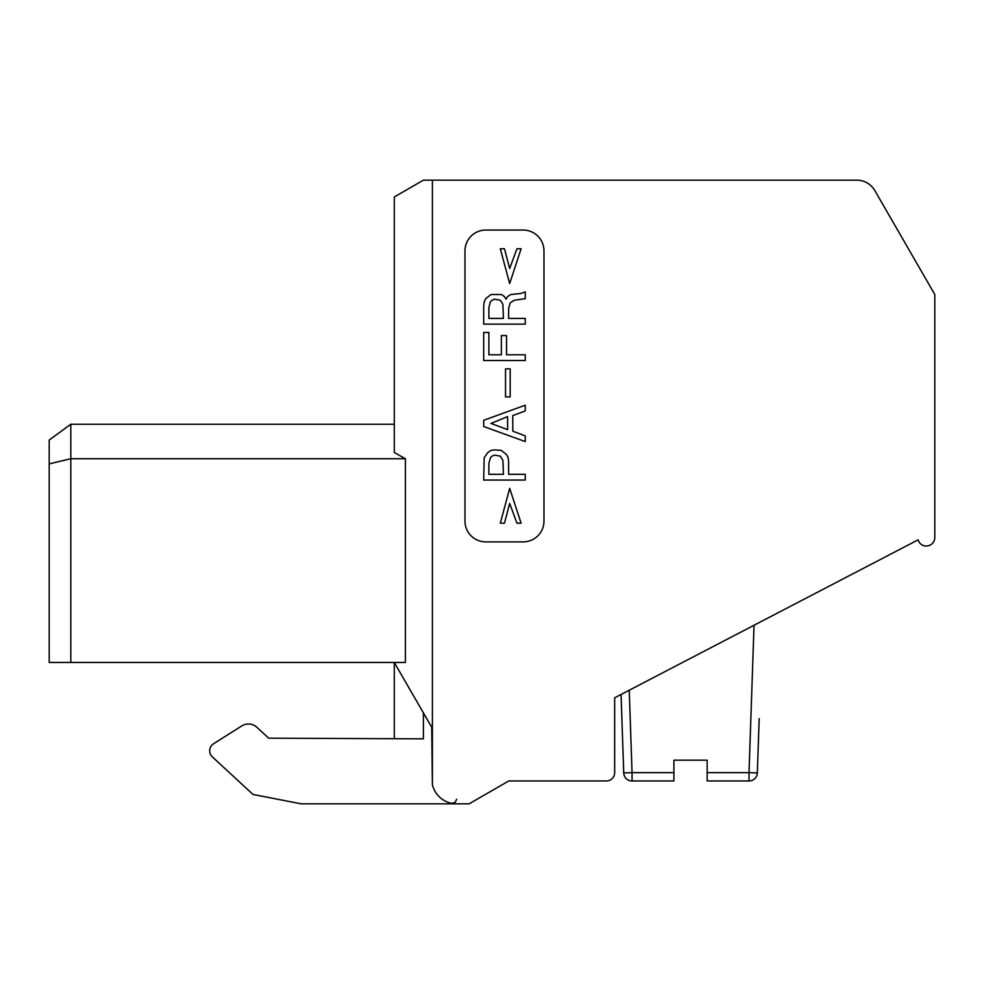 <?xml version="1.0" encoding="UTF-8"?>
<svg xmlns="http://www.w3.org/2000/svg" width="984" height="984" viewBox="0 0 984 984"><rect width="100%" height="100%" fill="white"/><g stroke="black" fill="none" stroke-linecap="round" stroke-linejoin="round"><path stroke-width="1.48" d="M432.394 180.17L856.818 180.17A20.787 20.787 0 0 1 874.825 190.564L934.8 294.511L874.825 190.564L934.8 294.511L934.8 537.596A8.315 8.315 0 0 1 930.384 544.939L930.126 545.074A8.315 8.315 0 0 1 918.17 539.81A8.315 8.315 0 0 0 930.126 545.074L930.126 545.074A8.315 8.315 0 0 1 918.17 539.81L614.656 697.816L614.656 772.649A8.315 8.315 0 0 1 606.341 780.964L508.74 780.964L469.134 803.83L456.662 803.83A24.944 24.944 0 0 1 432.394 784.691L432.394 180.17L423.403 180.17L394.289 196.972L394.289 452.492L405.396 458.741L405.396 662.466L49.2 662.466L49.2 463.882L70.799 458.741L405.396 458.741M918.17 539.81L766.413 618.813L918.17 539.81M423.403 712.883L423.403 738.836L268.681 738.172L256.922 727.311L268.681 738.172L394.289 738.713L268.681 738.172L256.922 727.311A12.472 12.472 0 0 0 241.806 725.921L213.565 743.744A8.315 8.315 0 0 0 212.359 756.893L252.974 794.432L301.153 803.83L469.134 803.83M451.681 803.325L455.137 802.477L456.662 799.254L455.137 802.477L451.681 803.325L455.137 802.477L456.662 799.254L455.137 802.477L451.681 803.325M673.905 772.649L632.048 772.649L632.048 780.964L673.905 780.964L673.905 760.177L707.164 760.177L707.164 780.964L749.021 780.964A8.315 8.315 0 0 0 757.336 772.932L759.181 718.603M673.905 760.177L707.164 760.177M567.374 780.964L508.74 780.964M632.048 780.964A8.315 8.315 0 0 1 623.733 772.932L621.064 694.483L614.656 697.816L614.656 753.941M543.967 250.846A20.787 20.787 0 0 0 523.181 230.059L485.764 230.059A20.787 20.787 0 0 0 464.977 250.846L464.977 521.102A20.787 20.787 0 0 0 485.764 541.889L523.181 541.889A20.787 20.787 0 0 0 543.967 521.102L543.967 250.846M49.2 463.882L49.2 440.057L70.799 424.239L49.2 440.057L70.799 424.239L70.799 662.466M70.799 424.239L394.289 424.239L70.799 424.239M256.922 727.311L268.681 738.172L394.289 738.713L394.289 662.466L431.718 727.274L432.394 784.691M621.888 718.603L621.064 694.483M66.887 459.651L53.825 462.751M483.685 480.044L484.202 457.695L487.843 452.505L490.954 450.426L494.595 449.897L501.36 450.426L506.551 454.583L508.113 457.695L508.63 461.853L508.63 474.325L525.259 474.325L525.259 480.044L483.685 480.044M488.876 463.415L490.438 457.695L492 456.146L494.595 455.1L500.315 456.146L502.91 460.303L503.439 474.325L488.876 474.325L488.876 463.415M505.518 396.896L505.518 368.828L510.192 368.828L510.192 396.896L505.518 396.896M483.685 305.938L483.685 324.13L525.259 324.13L525.259 318.41L508.63 318.41L508.63 308.546L510.192 302.826L514.349 300.218L525.259 298.669L525.259 291.904L521.102 293.466L510.708 294.511L507.596 296.59L506.034 299.185L504.472 296.59L501.36 294.511L490.954 294.511L485.764 298.669L484.202 301.78L483.685 305.938M488.876 307.5L490.438 301.78L492 300.218L494.595 299.185L500.315 300.218L502.91 304.376L503.439 318.41L488.876 318.41L488.876 307.5M504.472 248.767L500.315 248.767L509.675 283.589L521.102 248.767L516.944 248.767L509.675 268.521L504.472 248.767M512.787 415.605L525.259 410.918L525.259 405.211L483.685 420.279L483.685 426.515L525.259 441.582L525.259 435.875L512.787 431.189L512.787 415.605M507.596 416.638L490.954 423.403L507.596 429.639L507.596 416.638M521.102 523.181L516.944 523.181L509.675 503.439L504.472 523.181L500.315 523.181L509.675 488.359L521.102 523.181M488.876 332.444L483.685 332.444L483.685 360.513L525.259 360.513L525.259 354.793L506.551 354.793L506.551 335.569L501.36 335.569L501.36 354.793L488.876 354.793L488.876 332.444M241.806 725.921L213.565 743.744M754.039 625.246L749.021 772.649L757.336 772.932M707.164 772.649L749.021 772.649L749.021 780.964M623.733 772.932L632.048 772.649L629.231 690.227"/></g></svg>

